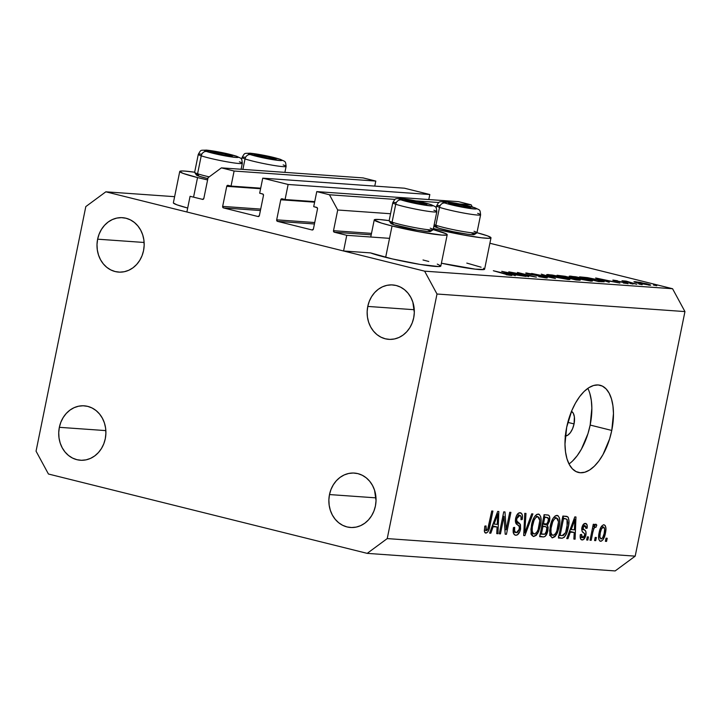 <?xml version="1.0" encoding="UTF-8"?>
<svg xmlns="http://www.w3.org/2000/svg" width="721" height="721" viewBox="0 0 721 721"><rect width="100%" height="100%" fill="white"/><g stroke="black" fill="none" stroke-linecap="round" stroke-linejoin="round"><path stroke-width="1.08" d="M389.529 238.345L346.756 235.307L343.575 250.989L370.54 252.9L343.575 250.989L186.892 211.983L190.074 196.31L202.835 199.429M346.756 235.307L334.337 232.216A1.28 1.109 94.1 0 1 333.508 230.693L334.337 232.216L371.207 234.83L334.337 232.216L346.756 235.307L343.575 250.989L186.892 211.983L190.074 196.31L202.835 199.42M333.508 230.693L371.495 233.388L333.508 230.693L337.716 210L390.557 213.74L337.716 210L333.508 230.693M472.336 206.981L471.155 204.809L459.692 203.998L471.155 204.809L458.457 201.646L316.771 191.606L329.461 194.769L337.716 210L329.461 194.769L395.063 199.411L329.461 194.769L316.771 191.606L458.457 201.646L471.155 204.809L472.336 206.981M438.855 202.52L415.9 200.889L438.855 202.52M313.707 206.657L316.771 191.606L313.707 206.657L316.681 207.396A1.28 1.109 94.1 0 1 317.501 208.919L317.069 207.594L313.707 206.657M313.419 228.99L317.501 208.919L313.419 228.99A1.28 1.109 94.1 0 1 312.085 229.972L313.419 228.99M314.437 223.979L277.504 221.365L312.085 229.972L277.504 221.365A1.28 1.109 94.1 0 1 276.684 219.842L314.735 222.537L276.684 219.842L277.504 221.365L314.437 223.979M314.617 202.177L280.766 199.771L276.684 219.842L280.766 199.771A1.28 1.109 94.1 0 1 282.1 198.789L280.766 199.771L314.617 202.177M314.726 201.628L285.074 199.528L282.1 198.789L285.074 199.528L314.726 201.628M428.797 199.546L429.824 194.517L288.13 184.477L285.074 199.528L288.13 184.477L262.741 178.159L404.427 188.199L429.824 194.517L288.13 184.477L262.741 178.159L404.427 188.199L429.824 194.517L428.797 199.546M259.677 193.21L262.741 178.159L259.677 193.21L262.651 193.949A1.28 1.109 94.1 0 1 263.471 195.472L263.039 194.147L259.677 193.21M259.389 215.534L263.471 195.472L259.389 215.534A1.28 1.109 94.1 0 1 258.055 216.525L259.389 215.534M260.407 210.532L223.474 207.918L258.055 216.525L223.474 207.918A1.28 1.109 94.1 0 1 222.654 206.395L260.705 209.09L222.654 206.395L223.474 207.918L260.407 210.532M260.587 188.722L226.736 186.324L222.654 206.395L226.736 186.324A1.28 1.109 94.1 0 1 228.07 185.342L226.736 186.324L260.587 188.722M260.705 188.181L231.044 186.081L228.07 185.342L231.044 186.081L260.705 188.181M374.767 186.099L375.794 181.07L234.109 171.03L231.044 186.081L234.109 171.03L375.794 181.07L363.096 177.907L221.41 167.867L234.109 171.03L221.41 167.867L363.096 177.907L375.794 181.07L374.767 186.099M208.054 177.717L221.41 167.867L208.054 177.717L203.836 198.419A1.28 1.109 94.1 0 1 202.502 199.402L203.836 198.419L208.054 177.717M571.374 411.258L573.312 413.295L574.385 416.882L574.051 423.921L567.815 422.371L574.051 423.921A12.834 6.381 -76 0 1 565.354 436.016M179.745 171.463A37.222 2.803 -168.5 0 0 197.545 177.564L207.603 179.926A37.222 2.803 -168.5 0 1 197.545 177.564L193.679 196.563L197.545 177.564L183.278 173.455L179.79 171.67L181.845 170.976L184.882 171.084L194.652 172.22A37.222 2.803 -168.5 0 0 179.745 171.463L173.364 202.826A37.222 2.803 11.5 0 0 187.694 208.036L176.897 204.809L173.41 203.025M447.2 234.731A37.222 2.803 -168.5 0 0 433.177 229.593L446.092 233.757L447.155 234.523L446.822 235.019L442.063 235.109L419.676 231.883L392.044 225.979L385.663 257.334A37.222 2.803 11.5 0 0 440.819 266.085L447.2 234.731A37.222 2.803 -168.5 0 1 392.044 225.979L381.472 223.095L374.289 220.085L374.623 219.59L379.39 219.508L389.16 220.644A37.222 2.803 -168.5 0 0 374.244 219.887L370.765 237.011M435.845 229.089A37.222 2.803 -168.5 0 1 433.411 228.467L435.845 229.089L435.601 230.251L435.845 229.089L463.468 234.992L481.61 237.804L488.892 238.318L490.947 237.633L487.459 235.839L476.978 232.703A37.222 2.803 -168.5 0 1 490.992 237.831A37.222 2.803 -168.5 0 1 435.845 229.089M569.013 463.954A44.927 22.342 104 0 0 590.157 425.066L611.768 430.446A44.927 22.342 -76 0 1 578.377 472.444A44.927 22.342 -76 0 1 566.688 427.247L571.816 410.573L575.448 403.129L579.603 396.676L584.127 391.458L588.85 387.682L593.59 385.483L598.16 384.951L602.386 386.105L606.1 388.898L609.173 393.233L611.48 398.938L612.931 405.788L613.472 413.521L611.768 430.446L609.587 438.981L603.008 454.563L598.854 461.016L594.32 466.235L589.598 470.02L584.866 472.21L580.297 472.742L576.07 471.588L572.348 468.794L569.275 464.459L566.967 458.763L565.525 451.905L564.985 444.172L566.688 427.247A44.927 22.342 -76 0 1 600.079 385.257A44.927 22.342 -76 0 1 611.768 430.446L590.157 425.066A44.927 22.342 104 0 0 587.831 388.367M375.416 505.998A27.272 23.577 94.1 0 1 350.523 527.484A27.272 23.577 94.1 0 1 329.488 494.561L375.992 497.86L329.488 494.561L328.875 499.869L329.164 505.196L330.353 510.333L332.381 515.082L335.193 519.264L338.654 522.716L342.655 525.303L347.035 526.934L351.614 527.538L356.228 527.087L360.707 525.618L364.853 523.167L368.53 519.841L371.594 515.758L373.92 511.081L375.416 505.998L376.038 500.68L374.56 490.226L372.523 485.476L369.72 481.295L366.25 477.843L362.248 475.256L357.877 473.625L353.29 473.021L348.676 473.472L344.205 474.941L340.051 477.392L336.374 480.718L333.318 484.8L330.993 489.469L329.488 494.561A27.272 23.577 94.1 0 1 354.381 473.075A27.272 23.577 94.1 0 1 375.416 505.998M105.275 438.747A27.272 23.577 94.1 0 1 80.382 460.241A27.272 23.577 94.1 0 1 59.347 427.319L105.852 430.608L59.347 427.319L58.734 432.627L59.023 437.953L60.203 443.091L62.24 447.84L65.043 452.013L68.513 455.465L72.515 458.06L76.895 459.683L81.473 460.286L86.087 459.845L90.558 458.367L94.712 455.915L98.389 452.59L101.454 448.516L103.779 443.839L105.275 438.747L105.888 433.438L105.599 428.112L104.419 422.975L102.382 418.225L99.579 414.043L96.109 410.591L92.108 408.005L87.737 406.383L83.149 405.779L78.535 406.22L74.065 407.698L69.91 410.141L66.233 413.475L63.178 417.549L60.852 422.227L59.347 427.319A27.272 23.577 94.1 0 1 84.24 405.824A27.272 23.577 94.1 0 1 105.275 438.747M143.551 250.611A27.272 23.577 94.1 0 1 118.659 272.105A27.272 23.577 94.1 0 1 97.623 239.183L144.128 242.472L97.623 239.183L97.011 244.491L97.299 249.817L98.489 254.955L100.516 259.704L103.319 263.886L106.789 267.329L110.791 269.924L115.171 271.547L119.749 272.15L124.363 271.709L128.834 270.231L132.988 267.788L136.666 264.454L139.73 260.38L142.055 255.703L143.551 250.611L144.164 245.302L143.876 239.976L142.695 234.839L140.658 230.089L137.855 225.916L134.385 222.465L130.384 219.869L126.013 218.247L121.425 217.643L116.811 218.084L112.341 219.563L108.186 222.005L104.509 225.34L101.454 229.413L99.128 234.091L97.623 239.183A27.272 23.577 94.1 0 1 122.516 217.688A27.272 23.577 94.1 0 1 143.551 250.611M413.692 317.862A27.272 23.577 94.1 0 1 388.799 339.348A27.272 23.577 94.1 0 1 367.773 306.425L414.269 309.724L367.773 306.425L367.151 311.733L367.44 317.06L368.629 322.197L370.657 326.946L373.469 331.128L376.93 334.58L380.931 337.167L385.311 338.798L389.89 339.402L394.504 338.951L398.983 337.482L403.129 335.031L406.806 331.705L409.87 327.622L412.196 322.945L413.692 317.862L414.314 312.553L412.836 302.09L410.799 297.34L407.996 293.159L404.526 289.707L400.525 287.12L396.153 285.489L391.566 284.885L386.952 285.336L382.481 286.805L378.327 289.256L374.65 292.582L371.594 296.664L369.269 301.342L367.773 306.425A27.272 23.577 94.1 0 1 392.657 284.939A27.272 23.577 94.1 0 1 413.692 317.862M615.157 570.933L367.196 553.367L48.433 474.012L36.05 451.166L85.808 206.594L105.843 191.813L424.615 271.159L672.567 288.733L489.892 243.256L672.567 288.733L684.95 311.58L436.998 294.015L387.231 538.587L635.192 556.152L684.95 311.58L635.192 556.152L615.157 570.933L635.192 556.152L387.231 538.587L367.196 553.367L615.157 570.933M174.617 196.68L105.843 191.813L174.617 196.68M513.875 272.917L528.727 276.612L508.801 271.835L531.341 276.08L517.471 272.448L536.379 277.161L513.875 272.917L536.379 277.161L517.471 272.448L531.341 276.08L508.801 271.835L528.727 276.612L513.875 272.917M526.555 273.007L526.555 273.007C525.059 272.935 525.6 273.232 528.196 273.908L543.427 276.828C545.292 277.324 545.626 277.54 544.427 277.468L538.803 276.684L546.365 277.955C548.041 278.027 547.41 277.675 544.463 276.909L546.653 277.973L538.803 276.684L544.166 277.026L529.439 274.205L526.555 273.007L544.463 276.909L529.124 273.962L528.385 273.484L532.756 274.016L525.726 273.07M555.458 278.513L531.629 273.457L551.376 277.504L541.318 274.142L555.458 278.513L541.318 274.142L551.376 277.504L531.629 273.457L555.458 278.513M568.238 279.505C571.302 279.622 569.96 278.937 564.201 277.441L548.266 274.548L548.095 275.395L548.266 274.548C545.283 274.449 546.68 275.134 552.439 276.63L568.238 279.505L549.952 275.972L546.77 274.575L552.205 275.016L564.201 277.441L569.536 279.081L569.797 279.487L568.238 279.505L569.914 279.397M590.778 281.1C593.843 281.217 592.5 280.532 586.741 279.045L570.816 276.143L570.635 276.999L570.816 276.143C567.833 276.044 569.22 276.738 574.979 278.225L590.778 281.1L572.492 277.567L569.311 276.17L575.755 276.774L589.399 279.748L592.401 280.884L590.778 281.1L592.455 280.992M609.209 282.317L595.645 277.991L619.898 283.074L611.075 281.37L605.964 281.01L609.209 282.317L605.964 281.01L611.075 281.37L619.898 283.074L595.789 278L609.209 282.317M656.777 285.732L653.415 285.011L656.137 285.408M466.811 263.093L481.078 267.203M483.503 268.221L484.566 268.987L484.233 269.483L475.229 269.158L441.405 263.21A37.222 2.803 11.5 0 0 484.611 269.185L490.992 237.831M437.286 264.093L440.774 265.887L438.719 266.572L420.019 264.409L392.134 258.884L370.54 252.9A37.222 2.803 11.5 0 0 385.663 257.334L392.044 225.979A37.222 2.803 -168.5 0 1 374.244 219.887M423.02 259.984L428.779 261.48M649.405 285.21C651.64 285.3 650.693 284.813 646.557 283.741L635.102 281.65L634.976 282.281L635.102 281.65L634.255 281.992L638.031 283.137L633.948 281.668L640.509 282.434L650.558 285.201L638.031 283.137L650.657 285.137M642.177 284.696L638.824 283.984L641.546 284.371M636.805 284.272L621.98 280.766L626.107 281.1L636.805 284.272L626.107 281.1L621.98 280.766L636.805 284.272M633.074 284.056L629.721 283.335L632.443 283.723M613.409 280.108C612.309 280.072 612.823 280.325 614.959 280.866L613.057 280.099L617.482 280.748L615.563 280.839L627.351 283.209L623.332 283.029L626.188 283.236L625.26 282.839L614.959 280.866L623.458 282.281L612.814 280.154M598.547 279.919L604.18 281.758L598.511 281.56L579.603 276.855L587.498 277.639L597.826 279.739L579.603 276.855L598.511 281.56L604.18 281.767L598.547 279.919M579.026 280.181C581.072 280.307 580.486 279.946 577.251 279.099L557.063 275.26L575.971 279.964L579.026 280.181L575.971 279.964L557.063 275.26L565.156 276.287L580.243 280.118M515.281 275.665L501.726 271.33L525.979 276.422L512.045 274.35L515.281 275.665L512.045 274.35L525.979 276.422L501.726 271.33L515.281 275.665M511.117 275.458C512.55 275.44 511.216 274.953 507.124 273.989L493.344 270.745L509.188 275.224L509.612 274.917L508.882 274.638L493.344 270.745L510.856 274.962L511.919 275.422L511.117 275.458L506.223 274.719L511.928 275.413M503.997 516.407L500.446 533.882L499.274 533.801L503.736 511.856L504.988 511.937L506.178 529.773L509.738 512.28L510.91 512.361L506.448 534.306L505.196 534.225L503.997 516.407L505.196 534.225L506.448 534.306L510.91 512.361L509.738 512.28L506.178 529.773L504.988 511.937L503.736 511.856L499.274 533.801L500.446 533.882L499.311 533.603L500.446 533.882L503.997 516.407L502.87 516.128L503.997 516.407M519.616 515.29L517.074 514.659L519.616 515.29C520.986 515.497 521.445 516.975 520.995 519.724L522.22 519.526L521.067 519.237L522.22 519.526C522.905 515.344 522.193 513.082 520.093 512.721C518.057 512.73 516.56 514.65 515.605 518.507C515.091 521.959 515.695 524.041 517.417 524.753C518.895 525.077 519.553 526.519 519.381 529.097L516.344 532.702C514.731 532.377 514.181 530.602 514.686 527.375L513.46 527.574C512.649 532.242 513.406 534.802 515.722 535.252C517.903 535.288 519.517 533.243 520.571 529.115L519.435 528.835L520.571 529.115L519.787 531.683L517.137 534.991L514.992 535.099L513.397 533.026L513.46 527.574L514.686 527.375L514.596 530.764L515.83 532.576L517.669 532.314L519.183 529.917L519.318 526.573L515.993 523.419L515.353 520.778L516.317 516.11L518.778 512.982L521.346 513.217L522.419 515.488L522.22 519.526L520.995 519.724L521.013 516.524L519.616 515.29L517.561 516.515L516.66 519.237L516.957 521.472L520.454 524.654L520.571 529.115L519.895 523.752L516.678 520.895L516.759 518.642L519.913 515.335L517.083 514.632M532.909 513.92L524.897 535.613L523.689 535.532L524.78 513.343L525.988 513.433L524.753 533.008L531.692 513.83L532.909 513.92L531.692 513.83L524.753 533.008L525.988 513.433L524.78 513.343L523.689 535.532L524.897 535.613L523.698 535.315L524.897 535.613L532.909 513.92M533.684 536.532L531.981 535.514L531.413 534.333L530.917 529.205L532.477 521.229L534.495 516.75L536.631 514.452L539.236 514.325L540.678 516.578L541.065 520.814L540.209 526.645L538.587 531.656L536.253 535.333L533.684 536.532L537.686 533.414L540.435 525.609C541.822 519.228 541.101 515.362 538.272 514.01C534.919 514.956 532.648 518.705 531.458 525.239L531.062 532.846L533.252 536.451M552.421 537.857L550.15 535.667L549.654 530.53L551.214 522.554L553.232 518.075L555.368 515.785L557.973 515.65L559.415 517.903L559.802 522.139L558.946 527.979L557.324 532.981L554.99 536.667L552.421 537.857L556.423 534.739L559.172 526.934C560.55 520.562 559.838 516.696 557.009 515.335C553.656 516.29 551.385 520.03 550.186 526.573L549.799 534.18L551.989 537.785M570.284 532.179L567.968 538.668L566.751 538.587L574.817 516.885L575.962 516.966L575.097 539.173L573.88 539.092L574.222 532.458L570.284 532.179L574.222 532.458L573.88 539.092L575.097 539.173L575.962 516.966L574.817 516.885L566.751 538.587L567.968 538.668L566.823 538.38L567.968 538.668L570.284 532.179L569.23 531.918L570.284 532.179M607.199 538.272L606.568 541.408L605.397 541.318L606.028 538.181L607.199 538.272L606.028 538.181L605.397 541.318L606.568 541.408L605.433 541.12L606.568 541.408L607.199 538.272M605.442 533.062L602.945 539.804L601.359 541.147L599.881 541.047L598.89 539.533L598.664 535.667L599.836 529.908L601.602 526.168L603.567 524.744L605.207 525.528L605.946 528.835L605.442 533.062C606.469 528.475 605.973 525.699 603.946 524.735C601.548 525.411 599.935 528.087 599.115 532.783C598.042 537.433 598.529 540.263 600.575 541.273L600.034 541.138L600.575 541.273C603.008 540.561 604.631 537.83 605.442 533.062L604.306 532.774L605.442 533.062M596.375 537.496L595.735 540.633L594.564 540.552L595.204 537.415L596.375 537.496L595.204 537.415L594.564 540.552L595.735 540.633L594.6 540.353L595.735 540.633L596.375 537.496M592.878 532.035L591.193 540.317L590.021 540.227L593.275 524.266L594.446 524.356L593.924 526.898L595.609 524.212L596.817 525.095L595.916 527.348L595.023 527.024L594.095 527.988L592.878 532.035L593.753 528.79L595.176 527.006L595.916 527.348L596.817 525.095L595.888 524.167L593.924 526.898L594.446 524.356L593.275 524.266L590.021 540.227L591.193 540.317L590.066 540.029L591.193 540.317L592.878 532.035L591.752 531.756L592.878 532.035M588.471 536.938L587.831 540.074L586.66 539.993L587.3 536.857L588.471 536.938L587.3 536.857L586.66 539.993L587.831 540.074L586.696 539.795L587.831 540.074L588.471 536.938M582.622 537.686L581.559 534.423L580.324 534.631C579.873 537.893 580.459 539.678 582.072 539.957C583.821 539.957 585.091 538.308 585.894 535.009L584.731 534.721L585.894 535.009L585.632 536.054L583.199 539.732L581.081 539.578L580.207 537.235L580.324 534.631L581.559 534.423L581.586 536.766L582.298 537.614L583.496 537.433L584.506 535.856L584.668 533.846L582.099 531.296L581.712 528.799L582.838 525.113L585.137 523.419L587.011 524.699L587.137 528.169L585.903 528.376L585.858 526.429L584.713 525.708L583.424 526.636L583.046 528.313L585.876 531.476L585.894 535.009C586.344 532.107 585.831 530.413 584.325 529.908L583.199 528.908L583.1 527.556L585.191 525.744L582.811 525.149L584.965 525.708L585.903 528.376L587.137 528.169C587.525 525.167 586.939 523.581 585.389 523.419C583.803 523.347 582.631 524.807 581.865 527.79C581.568 530.683 582.189 532.386 583.74 532.891L584.668 533.846L584.641 535.315L582.622 537.686L580.198 537.091M568.274 527.439L566.625 533.234L564.327 537.235L562.245 538.226L558.405 537.992L562.876 516.047L566.94 516.407L568.337 517.534L568.995 521.319L568.274 527.439C569.41 522.779 569.239 519.228 567.76 516.804L562.876 516.047L558.405 537.992L561.731 538.226L558.523 537.424L561.731 538.226C564.976 537.542 567.157 533.946 568.274 527.439L567.148 527.15L568.274 527.439M547.861 530.71L545.274 536.271L543.481 536.92L539.668 536.667L544.139 514.713L548.492 515.154L549.564 516.479L549.447 521.382L547.41 525.212L548.158 527.502L547.861 530.71L547.41 525.212L549.6 520.697C550.177 517.029 549.519 515.118 547.636 514.965L544.139 514.713L539.668 536.667L543.138 536.911L539.795 536.073L543.138 536.911C545.328 537.028 546.897 534.964 547.861 530.71L546.725 530.422L547.861 530.71M493.146 526.718L490.83 533.207L489.613 533.116L497.679 511.423L498.824 511.504L497.959 533.711L496.742 533.621L497.084 526.997L493.146 526.718L497.084 526.997L496.742 533.621L497.959 533.711L498.824 511.504L497.679 511.423L489.613 533.116L490.83 533.207L489.685 532.918L490.83 533.207L493.146 526.718L492.092 526.456L493.146 526.718M486.414 530.575L486.026 525.924L484.8 526.123L484.395 531.467L485.837 533.134L484.927 532.72L484.35 531.17L484.8 526.123L486.026 525.924L485.918 530.286L486.819 530.494L487.612 529.665L491.74 511L492.912 511.081L488.991 529.475L487.865 531.9L485.837 533.134C487.91 532.531 489.262 530.151 489.874 525.988L492.912 511.081L491.74 511L487.919 529.007L486.414 530.575L484.296 530.061L486.197 530.521M684.95 311.58L672.567 288.733L424.615 271.159L436.998 294.015L684.95 311.58M424.615 271.159L436.998 294.015L387.231 538.587L367.196 553.367L48.433 474.012L36.05 451.166L85.808 206.594L105.843 191.813L424.615 271.159M572.708 460.854L577.242 455.636L581.396 449.183L587.985 433.6L590.157 425.066L591.86 408.149L591.319 400.407L589.868 393.558M571.501 411.321A12.834 6.381 -76 0 1 574.051 423.921L572.591 428.689L570.365 432.663L567.724 435.232L565.066 436.007M603.45 527.015L601.44 529.034L600.287 532.855L599.872 536.775L600.944 538.975L602.648 537.767L604.135 533.63L604.649 529.223L603.45 527.015C604.766 527.889 605.027 529.926 604.234 533.134C603.729 536.307 602.675 538.263 601.071 538.993C599.755 538.118 599.493 536.073 600.287 532.855L599.16 532.576L600.287 532.855C600.791 529.683 601.846 527.736 603.45 527.015L601.377 526.483M592.797 526.618L593.924 526.898L592.797 526.618M595.077 524.663L596.817 525.095L595.077 524.663M595.176 527.006L595.916 527.348M592.419 528.466L593.753 528.79L592.419 528.466M585.957 527.88L587.137 528.169L585.957 527.88M584.965 525.708L582.811 525.167M581.982 527.276L583.1 527.556L581.982 527.276M581.739 528.538L583.199 528.908L581.739 528.538M581.694 529.25L584.325 529.908L581.694 529.25M570.005 529.836L569.941 531.395L570.005 529.836M573.889 538.875L575.097 539.173L573.889 538.875M569.464 531.278L574.222 532.458L569.464 531.278M571.194 529.647L573.555 523.329L572.519 523.076L573.555 523.329L574.925 519.21L574.033 518.994L574.925 519.21L574.358 529.872L570.167 529.385L574.358 529.872L574.925 519.21L571.194 529.647M566.895 516.398L566.048 516.263M565.453 516.227L567.76 516.804L565.453 516.227M562.867 516.074L563.498 518.264M559.406 535.333L558.82 535.982M558.46 536.28L559.514 535.189M563.525 518.552L563.308 517.245M565.498 518.832L563.525 518.687L560.1 535.505L563.48 535.442L565.57 532.657L567.715 522.346L567.112 519.517L565.498 518.832L567.003 519.381L567.112 527.321L565.57 532.657L562.11 535.649L558.973 535.225L560.1 535.505L563.525 518.687L562.389 518.408L565.498 518.832L562.461 518.075L566.147 518.922L562.47 518.011M558.045 526.654L559.172 526.934L558.045 526.654M554.873 534.351L556.423 534.739L554.873 534.351M549.582 535.315L550.565 534.108M556.495 517.903L554.386 518.994L552.737 521.797L551.087 528.16L550.952 532.368L551.907 534.802L553.331 535.27L555.395 533.738L556.828 531.053L558.532 521.788L557.964 519.057L556.495 517.903L558.532 521.788L558.018 526.79C557.144 531.701 555.449 534.54 552.935 535.288C550.844 534.27 550.321 531.404 551.358 526.69L550.222 526.411L551.358 526.69C552.205 521.607 553.917 518.678 556.495 517.903L553.836 517.227M552.935 535.288L549.871 534.549M548.095 515.028L547.636 514.965M544.094 514.938L544.427 516.849M548.456 520.418L549.6 520.697L548.456 520.418M542.264 523.933L547.41 525.212L542.264 523.933M542.219 524.14L542.751 525.997M540.678 534.009L540.056 534.757M539.876 534.928L540.579 534.144M542.76 526.159L542.156 524.059M544.436 517.083L544.004 514.749M546.707 517.498L544.788 517.363L543.454 523.924L546.41 524.041L547.744 522.851L548.456 518.66L546.707 517.498C548.176 517.254 548.726 518.408 548.357 520.977L546.716 523.942L542.318 523.635L543.454 523.924L544.788 517.363L543.652 517.083L546.707 517.498L543.724 516.759L547.419 517.597L543.742 516.678M545.094 526.636L542.931 526.483L541.363 534.18L544.571 534.279L546.013 532.774L546.815 528.16L546.338 527.069L545.094 526.636C546.59 526.555 547.122 527.889 546.689 530.638L544.878 534.153L540.236 533.9L541.363 534.18L542.931 526.483L541.804 526.204L545.094 526.636L541.877 525.834L545.671 526.727L541.886 525.789M539.308 525.33L540.435 525.609L539.308 525.33M536.136 533.026L537.686 533.414L536.136 533.026M530.845 533.991L531.828 532.774M537.758 516.578L535.649 517.66L534 520.472L532.35 526.835L532.215 531.044L533.17 533.477L534.594 533.946L536.658 532.413L538.091 529.719L539.804 520.463L539.227 517.732L537.758 516.578L539.804 520.463L539.281 525.456C538.407 530.377 536.712 533.207 534.198 533.964C532.107 532.945 531.584 530.079 532.621 525.357L531.485 525.077L532.621 525.357C533.468 520.283 535.18 517.354 537.758 516.578L535.099 515.894M534.198 533.964L531.134 533.225M523.996 529.259L525.005 529.511L523.996 529.259M523.825 532.774L524.753 533.008L523.825 532.774M515.254 535.18L515.722 535.252M516.344 532.702L513.181 531.936M520.553 512.802L520.093 512.721M515.632 518.363L516.759 518.642L515.632 518.363M515.362 520.562L516.678 520.895L515.362 520.562M515.434 521.797L518.174 522.482L515.434 521.797M515.65 522.689L519.895 523.752L515.65 522.689M513.172 532.44L513.821 531.467M504.871 529.448L506.178 529.773L504.871 529.448M505.178 533.991L506.448 534.306L505.178 533.991M492.867 524.374L492.803 525.933L492.867 524.374M496.751 533.405L497.959 533.711L496.751 533.405M492.326 525.807L497.084 526.997L492.326 525.807M494.056 524.176L496.418 517.867L495.381 517.606L496.418 517.867L497.787 513.749L496.895 513.523L497.787 513.749L497.22 524.401L493.029 523.924L497.22 524.401L497.787 513.749L494.056 524.176M488.748 525.699L489.874 525.988L488.748 525.699M653.623 284.948L654.262 285.273M635.814 282.542L636.796 282.073L645.556 283.668C648.693 284.489 649.414 284.858 647.71 284.786L639.049 283.209C635.895 282.398 635.147 282.01 636.796 282.073L636.12 282.317L638.527 283.083L647.71 284.786M639.031 283.912L639.662 284.236M629.92 283.272L630.56 283.596M615.896 280.92L615.112 280.532M627.558 283.659C628.838 283.714 628.306 283.443 625.972 282.839L623.458 282.281L625.81 283.236L623.332 283.029L628.261 283.623M625.035 282.785L625.81 283.236M599.394 278.91L608.533 281.19L604.522 280.82L599.394 278.91L604.577 280.568L608.605 280.848L599.394 278.91M601.72 281.785L601.062 280.848L595.023 279.252L582.559 277.405L597.583 281.145L582.523 277.576L587.345 277.837L597.529 279.847L601.62 281.352L598.809 281.578L597.583 281.145L601.62 281.352M570.816 276.143L569.202 276.26M572.798 276.63L585.722 278.973C590.409 280.19 591.436 280.73 588.805 280.613L575.989 278.297C571.338 277.08 570.275 276.531 572.798 276.63L571.555 276.648L572.059 277.143L577.656 278.694L590.111 280.604L578.548 277.441L572.798 276.63L571.338 277.225M590.148 281.046L590.256 280.514L588.805 280.613M566.553 276.765L560.019 275.81L566.553 276.765C568.707 277.369 568.77 277.567 566.751 277.369L559.983 275.981L566.075 277.324L568.265 277.387L566.553 276.765C568.707 277.369 568.77 277.567 566.751 277.369M576.241 279.027L568.013 277.801L576.241 279.027C578.467 279.649 578.548 279.856 576.485 279.658L567.977 277.973L575.043 279.55L578.017 279.667L576.241 279.027C578.467 279.649 578.548 279.856 576.485 279.658M548.266 274.548L546.662 274.665M548.798 275.629L550.258 275.034L563.182 277.369C567.869 278.585 568.887 279.135 566.264 279.018L553.449 276.693C548.798 275.485 547.735 274.935 550.258 275.034L549.141 275.368L552.665 276.504L566.264 279.018M545.049 277.81L544.427 277.468M529.124 273.962L528.385 273.484M546.365 277.955L547.302 277.891M505.466 272.259L514.614 274.539L510.603 274.169L505.466 272.259L510.648 273.908L514.677 274.196L505.466 272.259M648.567 285.137L648.467 284.57L645.556 283.668L636.796 282.073M567.607 279.451L567.499 278.703L563.579 277.468L550.258 275.034M422.65 203.367L421.334 202.592A11.23 0.847 -168.5 0 1 425.363 203.719L424.002 203.944L422.65 203.367L425.363 203.719L423.615 203.187L412.989 200.817L404.814 199.996L418.667 203.628L425.354 204.584L426.832 204.449L425.363 203.719A11.23 0.847 -168.5 0 1 426.832 204.449A11.23 0.847 -168.5 0 1 426.399 204.602A11.23 0.847 -168.5 0 1 421.316 204.079A11.23 0.847 -168.5 0 1 410.312 201.853A11.23 0.847 -168.5 0 1 405.166 200.285A11.23 0.847 -168.5 0 1 404.814 199.996A11.23 0.847 -168.5 0 1 410.33 200.366L404.814 199.996L406.112 200.762L404.814 199.996L410.33 200.366A11.23 0.847 -168.5 0 1 421.334 202.592L410.33 200.366L410.042 201.781L410.33 200.366L422.65 203.367M430.23 228.169A22.459 1.685 -168.5 0 1 433.078 229.765A22.459 1.685 -168.5 0 1 415.873 227.809A22.459 1.685 -168.5 0 1 392.08 222.176A22.459 1.685 -168.5 0 1 389.178 220.833L390.881 223.384A20.278 1.523 11.5 0 0 393.504 224.601L392.08 222.176L395.73 204.241A5.137 4.398 -71.3 0 1 401.11 199.906A17.331 1.307 -168.5 0 1 407.347 199.356A17.331 1.307 -168.5 0 1 430.545 204.53A5.137 4.398 -71.3 0 1 431.212 204.701A5.137 4.398 108.7 0 0 430.545 204.53L432.771 205.737L431.05 205.891L418.027 203.989L405.472 201.186L398.884 198.708L413.629 200.456L430.545 204.53A17.331 1.307 -168.5 0 1 424.299 205.088A17.331 1.307 -168.5 0 1 401.11 199.906A5.137 4.398 108.7 0 0 395.73 204.241A22.459 1.685 -168.5 0 1 392.792 202.763L389.142 220.698A22.459 1.685 11.5 0 0 392.08 222.176A22.459 1.685 11.5 0 0 416.684 227.962A22.459 1.685 11.5 0 0 433.168 229.657L436.818 211.713A22.459 1.685 -168.5 0 1 420.334 210.027A22.459 1.685 -168.5 0 1 395.73 204.241L392.08 222.176L393.504 224.601L391.016 223.519L391.53 223.023M396.343 202.565A22.459 1.685 11.5 0 0 393.062 202.574M433.88 210.235A22.459 1.685 -168.5 0 1 436.818 211.713C436.178 205.809 436.232 207.333 431.167 204.683C423.065 202.123 413.025 200.068 401.038 198.518C394.748 198.924 395.82 197.59 392.792 202.763M427.941 230.008L429.545 230.612M430.428 231.09L428.535 231.603L417.089 230.071L393.504 224.601A20.278 1.523 11.5 0 0 414.981 229.684A20.278 1.523 11.5 0 0 430.518 231.45L433.078 229.765M395.73 204.241A22.459 1.685 11.5 0 0 418.82 209.748A22.459 1.685 11.5 0 0 436.547 211.902M425.39 204.665L426.832 204.449L424.002 203.944L426.832 204.449L425.39 204.665M421.046 204.034L421.334 202.592L421.046 204.034M228.142 154.943L226.836 154.177A11.23 0.847 -168.5 0 1 230.864 155.303L229.494 155.52L228.142 154.943L230.864 155.303L229.116 154.772L218.481 152.401L210.316 151.581L224.159 155.213L231.955 156.178L230.864 155.303A11.23 0.847 -168.5 0 1 232.333 156.033A11.23 0.847 -168.5 0 1 231.892 156.178A11.23 0.847 -168.5 0 1 226.818 155.664A11.23 0.847 -168.5 0 1 215.813 153.438A11.23 0.847 -168.5 0 1 210.667 151.861A11.23 0.847 -168.5 0 1 210.316 151.581A11.23 0.847 -168.5 0 1 215.831 151.942L210.316 151.581L211.614 152.338L210.316 151.581L215.831 151.942A11.23 0.847 -168.5 0 1 226.836 154.177L215.831 151.942L215.543 153.366L215.831 151.942L228.142 154.943M239.381 161.819A22.459 1.685 -168.5 0 1 242.31 163.297A22.459 1.685 -168.5 0 1 225.826 161.603A22.459 1.685 -168.5 0 1 201.231 155.826L197.581 173.761A22.459 1.685 -168.5 0 1 194.679 172.418L196.382 174.969A20.278 1.523 11.5 0 0 198.996 176.185L197.581 173.761L201.231 155.826A5.137 4.398 -71.3 0 1 206.612 151.491A17.331 1.307 -168.5 0 1 212.848 150.941A17.331 1.307 -168.5 0 1 236.037 156.115A5.137 4.398 -71.3 0 1 236.713 156.286A5.137 4.398 108.7 0 0 236.037 156.115L238.164 157.034L236.551 157.475L226.764 156.169L210.974 152.762L204.376 150.292L219.121 152.041L236.037 156.115A17.331 1.307 -168.5 0 1 229.801 156.673A17.331 1.307 -168.5 0 1 206.612 151.491A5.137 4.398 108.7 0 0 201.231 155.826A22.459 1.685 -168.5 0 1 198.293 154.339L194.643 172.274A22.459 1.685 11.5 0 0 197.581 173.761A22.459 1.685 11.5 0 0 209.198 176.87A22.459 1.685 -168.5 0 1 197.581 173.761L198.996 176.185L196.509 175.104L197.031 174.599M201.844 154.15A22.459 1.685 11.5 0 0 198.554 154.159M207.873 178.61L198.996 176.185A20.278 1.523 11.5 0 0 207.873 178.61M201.231 155.826A22.459 1.685 11.5 0 0 224.312 161.324A22.459 1.685 11.5 0 0 242.049 163.487M230.891 156.25L232.333 156.033L229.494 155.52L232.333 156.033L230.891 156.25M226.538 155.619L226.836 154.177L226.538 155.619M271.943 158.052L270.627 157.277A11.23 0.847 -168.5 0 1 274.656 158.404L273.295 158.629L271.943 158.052L274.656 158.404L272.908 157.872L262.282 155.502L254.107 154.682L267.96 158.314L274.647 159.269L276.125 159.134L274.656 158.404A11.23 0.847 -168.5 0 1 276.125 159.134A11.23 0.847 -168.5 0 1 275.692 159.287A11.23 0.847 -168.5 0 1 270.609 158.764A11.23 0.847 -168.5 0 1 259.605 156.538A11.23 0.847 -168.5 0 1 254.459 154.97A11.23 0.847 -168.5 0 1 254.107 154.682A11.23 0.847 -168.5 0 1 259.623 155.051L254.107 154.682L255.405 155.448L254.107 154.682L259.623 155.051A11.23 0.847 -168.5 0 1 270.627 157.277L259.623 155.051L259.335 156.475L259.623 155.051L271.943 158.052M250.403 154.591A17.331 1.307 -168.5 0 1 256.64 154.042A17.331 1.307 -168.5 0 1 279.838 159.224A5.137 4.398 -71.3 0 1 280.505 159.386A5.137 4.398 108.7 0 0 279.838 159.224L282.064 160.422L280.343 160.576L267.32 158.674L254.765 155.871L248.177 153.393L262.922 155.141L279.838 159.224A17.331 1.307 -168.5 0 1 273.592 159.774A17.331 1.307 -168.5 0 1 250.403 154.591A5.137 4.398 108.7 0 0 245.023 158.926A5.137 4.398 -71.3 0 1 250.403 154.591M245.636 157.25A22.459 1.685 11.5 0 0 242.355 157.259M283.173 164.92A22.459 1.685 -168.5 0 1 286.111 166.398A22.459 1.685 -168.5 0 1 269.627 164.712A22.459 1.685 -168.5 0 1 245.023 158.926L242.896 169.39L245.023 158.926A22.459 1.685 -168.5 0 1 242.085 157.448L241.661 159.53M245.023 158.926A22.459 1.685 11.5 0 0 268.113 164.433A22.459 1.685 11.5 0 0 285.84 166.587M274.683 159.35L276.125 159.134L273.295 158.629L276.125 159.134L274.683 159.35M270.339 158.719L270.627 157.277L270.339 158.719M466.442 206.467L465.135 205.692A11.23 0.847 -168.5 0 1 469.155 206.828L467.794 207.044L466.442 206.467L469.155 206.828L467.415 206.287L456.781 203.917L448.615 203.097L462.458 206.729L470.254 207.702L469.155 206.828A11.23 0.847 -168.5 0 1 470.624 207.549A11.23 0.847 -168.5 0 1 470.191 207.702A11.23 0.847 -168.5 0 1 465.117 207.179A11.23 0.847 -168.5 0 1 454.104 204.953A11.23 0.847 -168.5 0 1 448.958 203.385A11.23 0.847 -168.5 0 1 448.615 203.097A11.23 0.847 -168.5 0 1 454.131 203.466L448.615 203.097L449.904 203.863L448.615 203.097L454.131 203.466A11.23 0.847 -168.5 0 1 465.135 205.692L454.131 203.466L453.833 204.89L454.131 203.466L466.442 206.467M434.015 225.493L434.682 226.493A20.278 1.523 11.5 0 0 437.296 227.701L435.872 225.276A22.459 1.685 -168.5 0 1 434.186 224.646A22.459 1.685 11.5 0 0 435.872 225.276L439.522 207.342A5.137 4.398 -71.3 0 1 444.902 203.016A17.331 1.307 -168.5 0 1 451.148 202.457A17.331 1.307 -168.5 0 1 474.337 207.639A5.137 4.398 -71.3 0 1 475.013 207.81A5.137 4.398 108.7 0 0 474.337 207.639L476.464 208.558L474.842 208.991L461.819 207.089L446.84 203.619L442.676 201.808L454.176 202.962L474.337 207.639A17.331 1.307 -168.5 0 1 468.1 208.189A17.331 1.307 -168.5 0 1 444.902 203.016A5.137 4.398 108.7 0 0 439.522 207.342A22.459 1.685 -168.5 0 1 436.593 205.864L436.16 207.954M440.134 205.665A22.459 1.685 11.5 0 0 436.854 205.674M477.672 213.335A22.459 1.685 -168.5 0 1 480.61 214.822A22.459 1.685 -168.5 0 1 464.126 213.128A22.459 1.685 -168.5 0 1 439.522 207.342L435.872 225.276A22.459 1.685 11.5 0 0 460.476 231.062A22.459 1.685 11.5 0 0 476.96 232.757L480.61 214.822C479.97 208.91 480.024 210.433 474.959 207.792C466.866 205.233 456.826 203.169 444.839 201.628C438.539 202.024 439.612 200.69 436.593 205.864M471.741 233.117L473.346 233.721M474.229 234.19L472.336 234.704L467.605 234.226L453.203 231.693L439.558 228.413L434.808 226.628L435.322 226.124M439.522 207.342A22.459 1.685 11.5 0 0 462.612 212.848A22.459 1.685 11.5 0 0 480.348 215.011M474.03 231.279A22.459 1.685 -168.5 0 1 476.878 232.865A22.459 1.685 -168.5 0 1 459.665 230.918A22.459 1.685 -168.5 0 1 435.872 225.276L437.296 227.701A20.278 1.523 11.5 0 0 458.772 232.793A20.278 1.523 11.5 0 0 474.31 234.55L476.878 232.865M469.191 207.765L470.624 207.549L467.794 207.044L470.624 207.549L469.191 207.765M464.838 207.143L465.135 205.692L464.838 207.143M595.366 527.042L594.014 526.7M578.026 279.649L577.936 280.099M241.102 169.264L242.31 163.297C241.679 157.394 241.733 158.917 236.659 156.268C228.566 153.708 218.526 151.653 206.539 150.103C200.24 150.5 201.321 149.166 198.293 154.339M284.894 172.364L286.111 166.398C285.471 160.495 285.525 162.018 280.46 159.377C272.358 156.808 262.318 154.754 250.331 153.203C244.04 153.609 245.113 152.275 242.085 157.448"/></g></svg>
